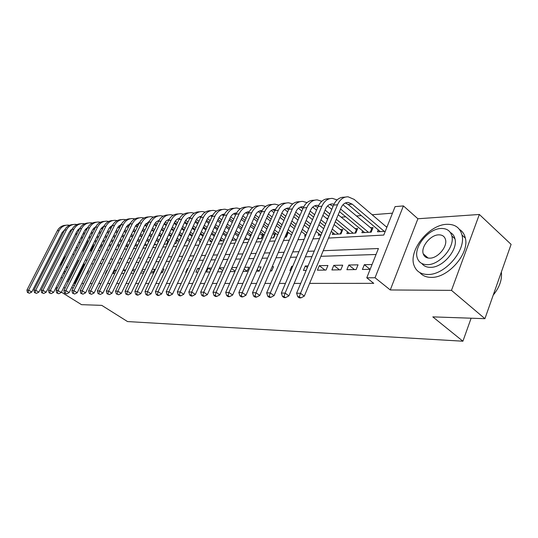 <?xml version="1.0" encoding="UTF-8"?>
<svg xmlns="http://www.w3.org/2000/svg" width="538" height="538" viewBox="0 0 538 538"><rect width="100%" height="100%" fill="white"/><g stroke="black" fill="none" stroke-linecap="round" stroke-linejoin="round"><path stroke-width="0.81" d="M426.446 256.599L426.318 257.48M328.489 238.065L383.782 235.059L395.087 206.626L403.406 205.919L375.04 277.749L366.775 277.803L378.422 248.522L323.224 250.708M417.905 218.758L390.272 289.962L451.483 290.365L484.92 318.684L511.1 244.373L479.345 214.467L417.905 218.758L403.406 205.919M80.27 242.342L78.676 242.456M392.484 213.169L372.148 214.749M361.321 215.597L356.364 215.98M345.719 216.814L341.139 217.17M328.079 218.186L326.431 218.314M312.645 219.39L312.228 219.423M226.807 226.088L226.397 226.115M215.597 226.962L214.548 227.043M204.716 227.809L203.095 227.93M194.151 228.63L192.718 228.744M183.895 229.43L182.644 229.531M171.629 228.556L173.909 230.19L172.846 230.291M451.483 290.365L479.345 214.467M484.92 318.684L432.801 316.875L462.909 341.206L127.533 321.563L101.769 305.369L81.534 304.663L61.399 292.174M56.705 289.262L55.515 288.523M372.061 264.521L364.313 264.689L362.41 269.457L370.151 269.33M346.882 269.713L356.129 269.558L358.032 264.831L348.779 265.032L346.882 269.713M331.892 269.955L340.823 269.807L342.719 265.167L333.782 265.362L331.892 269.955M317.42 270.197L326.041 270.056L327.931 265.49L319.296 265.678L317.42 270.197M308.045 265.92L305.295 265.98L303.425 270.426L306.176 270.379M292.733 266.256L291.757 266.276L289.901 270.648L290.87 270.634M270.318 270.97L271.697 270.95L273.539 266.68L272.161 266.707M256.451 271.199L259.188 271.159L261.024 266.949L258.28 267.009M243.062 271.421L247.076 271.354L248.899 267.218L244.877 267.305M230.129 271.636L234.965 271.555M217.628 271.845L222.174 271.771M211.602 268.032L208.213 268.106L206.431 272.026L209.82 271.972M199.638 268.294L197.668 268.334L195.899 272.201L197.87 272.167M188.065 268.549L187.426 268.563L185.671 272.369L186.309 272.363M171.568 272.605L173.303 268.872M160.943 272.779L162.288 272.759L164.009 269.074L162.671 269.101M150.64 272.948L152.994 272.907L154.709 269.276L152.355 269.33M140.653 273.116L143.579 273.062M130.956 273.27L133.7 273.23M125.784 269.908L123.229 269.968L121.561 273.425L124.11 273.385M116.464 270.116L115.004 270.143L113.343 273.566L114.802 273.539M107.405 270.311L106.988 270.318L105.34 273.694L105.757 273.687M158.185 241.185L157.547 241.226M167.432 240.6L166.652 240.647M176.935 239.995L176.309 240.035M251.064 235.288L249.403 235.395M257.453 238.798L261.502 238.563L263.277 234.514L261.179 234.649M270.944 238.011L273.701 237.85L275.496 233.741L273.331 233.875M284.905 237.191L286.297 237.11L288.099 232.941L286.707 233.028M332.968 232.793L332.289 234.427L340.964 233.922L342.8 229.464L340.251 229.625M347.541 231.865L346.842 233.573L355.813 233.055L357.662 228.522L355.019 228.69M362.625 230.903L361.899 232.698L371.186 232.154L373.042 227.547L370.312 227.722M93.229 245.947L90.72 250.99M99.322 248.038L99.786 248.011L100.969 245.624M118.79 246.142L118.414 246.922L118.831 246.895M126.894 245.644L126.511 246.451L127.983 246.364M136.289 245.879L135.199 245.126L134.816 245.96L137.392 245.812M144.312 245.409L147.089 245.247M154.117 244.837L157.076 244.662M164.211 244.245L166.585 244.104L168.038 241.031M174.615 243.64L175.973 243.559L177.466 240.372M185.348 243.008L187.15 239.699M200.069 241.132L199.585 242.181L200.223 242.14M210.405 240.493L209.907 241.575L211.891 241.461M221.044 239.827L220.533 240.957L223.949 240.755M231.824 240.298L236.404 240.029M244.42 239.558L249.296 239.275M305.254 234.548L304.616 236.041L305.591 235.987M318.879 233.687L318.227 235.247L320.984 235.086M378.248 229.901L377.494 231.784L385.262 231.333M387.125 226.653L386.15 226.713M85.098 264.097L84.19 264.131L74.547 283.539L75.441 283.539M81.763 283.539L83.706 283.533M90.122 283.533L92.213 283.533M98.723 283.526L100.956 283.526M107.566 283.519L109.96 283.519M116.672 283.513L119.234 283.513M126.047 283.506L128.784 283.506M135.704 283.499L138.622 283.499M145.657 283.492L148.77 283.492M155.919 283.486L159.235 283.486M166.504 283.479L170.035 283.479M177.426 283.472L181.192 283.472M188.71 283.465L192.712 283.465M200.365 283.459L204.622 283.459M212.409 283.452L216.942 283.445M224.871 283.445L229.686 283.439M237.762 283.432L242.887 283.432M251.111 283.425L256.559 283.418M264.945 283.418L270.742 283.412M279.283 283.405L285.449 283.405M294.165 283.398L300.715 283.391M309.612 283.385L373.735 283.344L366.775 277.803M376.055 254.487L320.89 256.31M311.959 256.599L305.376 256.821M296.62 257.11L290.426 257.312M281.838 257.594L276.014 257.789M267.581 258.072L262.107 258.247M253.828 258.522L248.677 258.691M240.553 258.96L235.705 259.121M227.729 259.383L223.169 259.538M215.328 259.793L211.044 259.935M203.337 260.19L199.309 260.325M191.736 260.574L187.944 260.701M180.499 260.943L176.941 261.065M169.618 261.307L166.276 261.414M159.066 261.656L155.933 261.757M148.838 261.993L145.899 262.087M138.918 262.322L136.161 262.409M129.288 262.638L126.706 262.726M119.94 262.947L117.526 263.028M110.855 263.25L108.595 263.324M102.025 263.539L99.92 263.607M93.444 263.822L91.48 263.889M86.477 274.003L86.934 273.997L88.555 270.722L88.097 270.735M135.388 269.699L132.637 269.76M145.28 269.484L142.348 269.545M223.976 267.763L219.423 267.863M236.774 267.48L231.932 267.588M462.909 341.206L471.12 318.207M390.272 289.962L375.04 277.749M74.547 283.539L73.847 283.102M69.113 280.11L67.553 279.881M74.372 285.698L72.993 284.824M68.252 281.838L66.974 281.031M55.912 287.736L57.465 287.743M63.598 287.783L65.28 287.796M71.493 287.837L73.302 287.85M87.58 242.181L82.966 251.414L83.464 251.387M89.799 251.044L91.635 250.943M98.057 250.594L100.034 250.486M106.551 250.13L108.669 250.015M115.28 249.659L117.546 249.531M124.258 249.168L126.686 249.04M133.491 248.67L136.087 248.529M143 248.153L145.771 247.998M152.792 247.621L155.744 247.46M162.873 247.07L166.027 246.895M173.27 246.505L176.632 246.323M183.989 245.92L187.567 245.725M195.052 245.321L198.858 245.113M206.464 244.703L210.513 244.481M218.246 244.057L222.557 243.822M230.425 243.398L235.005 243.149M243.015 242.712L247.883 242.45M256.041 242.006L261.212 241.723M269.518 241.273L275.019 240.97M283.472 240.513L289.316 240.197M297.938 239.726L304.145 239.39M312.934 238.912L319.532 238.549M78.965 260.392L78.467 260.412L68.743 279.874M314.279 251.064L307.696 251.327M298.926 251.676L292.733 251.919M284.131 252.261L278.301 252.49M269.861 252.826L264.38 253.042M256.095 253.371L250.937 253.573M242.799 253.896L237.951 254.091M229.961 254.407L225.395 254.588M217.547 254.898L213.25 255.066M205.536 255.375L201.501 255.537M193.915 255.832L190.122 255.987M182.664 256.283L179.1 256.424M171.763 256.713L168.421 256.848M161.205 257.13L158.058 257.258M150.956 257.534L148.011 257.655M141.017 257.931L138.259 258.038M131.373 258.314L128.784 258.415M122.005 258.684L119.584 258.778M112.906 259.047L110.646 259.134M104.063 259.397L101.951 259.477M95.461 259.733L93.498 259.814M87.102 260.069L85.273 260.143M84.19 264.131L83.511 263.681M78.837 260.648L78.467 260.412M87.445 272.968L87.102 272.746M116.094 270.87L115.004 270.143M125.146 271.239L123.229 269.968M134.46 271.643L132.395 270.264M144.049 272.08L141.844 270.601M153.343 272.167L151.575 270.97M162.611 272.067L161.602 271.381M187.903 268.892L187.426 268.563M199.147 269.377L197.668 268.334M210.755 269.908L208.213 268.106M222.745 270.493L219.336 268.059M235.146 271.139L231.515 268.523M247.124 271.239L244.111 269.047M259.195 271.145L257.137 269.632M271.529 270.95L270.621 270.278M292.49 266.828L291.757 266.276M307.359 267.561L305.295 265.98M324.972 270.069L319.296 265.678M339.485 269.834L333.782 265.362M354.508 269.585L348.779 265.032M370.07 269.33L364.313 264.689M93.894 246.391L92.556 245.496M87.943 242.423L86.699 241.596M82.159 238.569L81.009 237.803M76.551 234.83L75.488 234.124M71.097 231.199L70.256 230.634M94.406 245.368L93.061 244.474M88.454 241.401L87.21 240.573M82.677 237.547L81.527 236.781M77.069 233.801L76.013 233.095M71.621 230.17L71.05 229.8M64.775 229.706L62.099 232.577L31.755 292.053L29.388 293.25L27.445 292.484L29.388 293.25M27.445 292.484L26.9 290.137L57.31 230.768C59.274 227.231 62.126 225.395 65.865 225.261M26.9 290.137L28.635 290.157L59.106 230.6C61.13 226.969 64.069 225.126 67.909 225.079L69.563 225.274M28.144 292.497L28.635 290.157L31.755 292.053M77.775 247.305L75.865 248.038M61.117 277.386L62.354 278.011M64.573 273.593L63.376 272.88M66.019 255.698C63.181 259.336 61.359 262.941 60.552 266.525M65.858 267.944L68.07 266.633M73.921 254.985L72.966 253.808M63.82 271.999L65.77 271.206M76.188 250.466L74.984 249.8M446.715 224.326C428.631 224.743 408.053 250.97 414.139 265.664C416.331 271.408 420.884 274.346 427.791 274.474C444.603 275.227 466.231 250.486 462.007 235.079C460.051 227.641 454.953 224.057 446.715 224.326M419.815 272.571C422.491 275.738 426.298 277.332 431.22 277.366C448.04 278.166 469.613 253.519 465.35 238.112C464.482 234.259 462.532 231.367 459.506 229.457M450.36 232.497C452.727 233.815 454.26 235.906 454.953 238.778C458.188 249.793 442.72 267.776 430.481 267.346C426.668 267.359 423.796 266.081 421.853 263.512M441.025 228.482C428.14 228.704 413.177 247.514 417.347 258.159C418.894 262.45 422.222 264.615 427.327 264.662C439.553 265.052 455.061 247.009 451.853 235.994C450.427 230.822 446.816 228.32 441.025 228.482M429.788 258.159C437.744 258.348 447.677 246.626 445.498 239.565C444.563 236.343 442.263 234.77 438.611 234.85C430.387 234.924 420.676 246.962 423.251 253.862C424.247 256.72 426.419 258.153 429.788 258.159M427.468 257.48L427.468 257.904M493.225 295.106C499.513 287.359 502.223 279.679 501.349 272.053M102.072 246.364L100.626 245.395M95.946 242.261L94.614 241.36M90.014 238.28L88.77 237.446M84.251 234.413L83.101 233.647M78.656 230.667L77.707 230.035M102.59 245.308L101.151 244.346M96.47 241.206L95.139 240.304M90.539 237.224L89.301 236.39M84.782 233.357L83.632 232.591M79.187 229.605L78.514 229.161M72.253 228.946L69.422 231.925L38.837 292.154L36.45 293.371L34.479 292.598L36.45 293.371M34.479 292.598L33.914 290.217L64.567 230.096C66.551 226.505 69.429 224.649 73.208 224.521M33.914 290.217L35.696 290.238L66.409 229.921C68.454 226.242 71.406 224.38 75.28 224.339L77.001 224.548M35.192 292.605L35.696 290.238L38.837 292.154M93.202 228.805L94.352 229.585M98.925 232.685L100.256 233.586L98.931 232.678M104.91 236.74L106.342 237.715M111.077 240.923L112.617 241.972L111.084 240.916M110.472 246.35L108.925 245.308M104.17 242.107L102.738 241.138M98.071 237.991L96.739 237.09M92.146 233.996L90.915 233.162M86.403 230.123L85.36 229.423M111.003 245.267L109.456 244.218M104.708 241.017L103.276 240.049M98.609 236.902L97.277 236M92.697 232.907L91.46 232.073M86.954 229.027L86.174 228.502M79.933 228.166L76.941 231.259L46.113 292.262L43.692 293.499L41.688 292.706L43.692 293.499M41.688 292.706L41.117 290.298L72.011 229.403C74.015 225.765 76.921 223.882 80.734 223.761M41.117 290.298L42.946 290.318L73.901 229.228C75.959 225.503 78.938 223.62 82.839 223.573L84.621 223.795M42.421 292.719L42.946 290.318L46.113 292.262M101.225 228.226L102.489 229.087M107.129 232.255L108.555 233.23M113.276 236.451L114.816 237.5M119.618 240.775L121.272 241.905M119.1 246.357L117.439 245.227M106.349 237.702L104.917 236.733M94.358 229.571L93.209 228.791M119.644 245.241L117.99 244.111M113.175 240.842L111.628 239.793M106.901 236.579L105.468 235.61M100.821 232.45L99.49 231.548M94.923 228.442L94.029 227.836M87.808 227.366L84.648 230.573L53.578 292.376L51.123 293.62L49.099 292.827L51.123 293.62M49.099 292.827L48.507 290.385L79.651 228.69C81.668 224.998 84.607 223.095 88.454 222.988M48.507 290.385L50.384 290.406L81.588 228.516C83.659 224.743 86.665 222.833 90.599 222.793L92.449 223.035M49.846 292.84L50.384 290.406L53.578 292.376M109.463 227.635L110.848 228.589M115.556 231.817L117.089 232.873M121.877 236.162L123.525 237.292M128.4 240.641L130.169 241.858M127.943 246.364L126.195 245.167M121.306 241.831L119.651 240.701M114.85 237.426L113.316 236.377M108.595 233.156L107.163 232.181M102.529 229.013L101.272 228.159M128.528 245.227L126.76 244.017M121.87 240.674L120.216 239.544M115.421 236.263L113.881 235.214M109.167 231.992L107.741 231.017M103.108 227.85L102.099 227.157M95.892 226.552L92.563 229.867L61.245 292.49L58.763 293.755L56.705 292.948L58.763 293.755M56.705 292.948L56.1 290.473L87.486 227.964C89.53 224.218 92.496 222.295 96.376 222.187M56.1 290.473L58.03 290.493L89.483 227.782C91.568 223.956 94.594 222.026 98.555 221.986L100.478 222.248M57.472 292.954L58.03 290.493L61.245 292.49M117.936 227.043L119.436 228.078M124.211 231.38L125.852 232.517M130.714 235.879L132.476 237.097M137.425 240.52L139.315 241.824M130.236 241.717L128.468 240.499M123.592 237.15L121.944 236.021M117.156 232.732L115.623 231.676M110.922 228.448L109.55 227.507M137.667 245.241L135.771 243.936M130.815 240.526L129.046 239.309M124.17 235.953L122.529 234.824M117.741 231.528L116.215 230.479M111.514 227.244L110.384 226.464M104.197 225.725L100.687 229.148L69.126 292.605L66.611 293.889L64.52 293.069L66.611 293.889M64.52 293.069L63.894 290.56L95.535 227.218C97.6 223.411 100.593 221.461 104.513 221.367M63.894 290.56L65.878 290.581L97.58 227.029C99.685 223.156 102.731 221.199 106.726 221.165L108.73 221.441M65.313 293.082L65.878 290.581L69.126 292.605M126.638 226.444L128.266 227.574M133.108 230.943L134.863 232.167M139.799 235.604L141.682 236.915M146.706 240.412L148.73 241.818M144.857 245.375L144.46 245.106M139.416 241.616L137.526 240.304M132.577 236.881L130.815 235.664M125.953 232.302L124.312 231.172M119.544 227.87L118.057 226.841M147.029 245.247L145.052 243.875M140.008 240.385L138.118 239.074M133.175 235.651L131.413 234.427M126.558 231.064L124.917 229.928M120.149 226.626L118.891 225.758M112.724 224.871L109.032 228.401L77.216 292.726L74.674 294.024L72.549 293.197L74.674 294.024M72.549 293.197L71.91 290.648L103.8 226.451C105.885 222.591 108.911 220.614 112.866 220.526M71.91 290.648L73.948 290.675L105.905 226.256C108.024 222.329 111.097 220.351 115.119 220.318L117.197 220.614M73.363 293.21L73.948 290.675L77.216 292.726M135.596 225.832L137.338 227.063M142.254 230.506L144.137 231.824M149.14 235.335L151.158 236.747M156.262 240.325L158.414 241.838M148.865 241.535L146.847 240.13M141.817 236.626L139.934 235.314M135.004 231.878L133.249 230.654M128.407 227.285L126.8 226.168M155.879 244.729L154.594 243.835M149.47 240.264L147.459 238.852M142.436 235.348L140.553 234.037M135.623 230.6L133.868 229.376M129.033 226L127.641 225.032M121.48 224.003L117.607 227.641L85.542 292.847L82.96 294.165L80.801 293.324L82.96 294.165M80.801 293.324L80.149 290.742L112.294 225.657C114.399 221.737 117.452 219.739 121.453 219.665M80.149 290.742L82.247 290.769L114.453 225.462C116.591 221.481 119.685 219.477 123.74 219.443L125.899 219.766M81.642 293.338L82.247 290.769L85.542 292.847M149.275 221.266L144.809 225.22L146.679 226.545M151.669 230.069L153.673 231.488M158.757 235.079L160.909 236.592M166.094 240.257L167.829 241.481M158.589 241.468L156.437 239.961M151.333 236.377L149.322 234.965M144.312 231.454L142.436 230.136M137.52 226.693L135.791 225.476M164.971 244.198L164.42 243.808M159.214 240.156L157.062 238.643M151.965 235.059L149.954 233.647M144.951 230.129L143.074 228.811M138.165 225.361L136.632 224.285M130.485 223.109L126.423 226.854L94.103 292.975L91.487 294.313L89.295 293.459L91.487 294.313M89.295 293.459L88.622 290.843L121.023 224.85C123.148 220.869 126.235 218.845 130.27 218.778M88.622 290.843L90.774 290.87L123.242 224.642C125.394 220.614 128.515 218.583 132.597 218.549L134.85 218.899M90.155 293.472L90.774 290.87L94.103 292.975M154.285 224.608L156.282 226.027M161.353 229.632L163.491 231.158M168.663 234.83L170.95 236.464M176.222 240.217L177.21 240.916M168.609 241.428L166.309 239.807M161.124 236.142L158.979 234.622M153.888 231.031L151.884 229.612M146.894 226.088L145.038 224.776M169.248 240.069L166.955 238.448M161.77 234.776L159.625 233.257M154.547 229.659L152.543 228.246M147.56 224.716L145.885 223.532M139.752 222.201L135.489 226.047L102.913 293.109L100.263 294.461L98.03 293.593L100.263 294.461M98.03 293.593L97.338 290.944L130.001 224.016C132.146 219.968 135.26 217.917 139.342 217.863M97.338 290.944L99.557 290.971L132.281 223.801C134.453 219.719 137.594 217.661 141.709 217.634L144.049 218.011M98.918 293.613L99.557 290.971L102.913 293.109M164.043 223.983L166.175 225.509M171.326 229.201L173.606 230.836M178.858 234.602L181.299 236.35M178.925 241.414L176.477 239.672M171.205 235.92L168.919 234.286M163.754 230.607L161.615 229.087M156.545 225.476L154.554 224.064M179.584 240.009L177.136 238.26M171.871 234.507L169.584 232.873M164.426 229.195L162.288 227.668M157.224 224.057L155.401 222.759M144.809 225.22L111.978 293.244L109.295 294.616L107.022 293.741L109.295 294.616M107.022 293.741L106.309 291.045L139.234 223.156C141.407 219.047 144.547 216.969 148.67 216.922M106.309 291.045L108.595 291.071L141.581 222.94C143.767 218.798 146.935 216.713 151.077 216.686L153.512 217.096M107.936 293.755L108.595 291.071L111.978 293.244M185.583 242.994L186.827 240.318M174.09 223.344L176.363 224.992M181.595 228.771L184.023 230.526M189.363 234.386L191.958 236.263M189.564 241.428L186.955 239.551M181.595 235.711L179.161 233.956M166.484 224.864L164.352 223.331M190.244 239.968L187.634 238.099M182.281 234.245L179.847 232.497M174.601 228.724L172.321 227.083M167.183 223.391L165.2 221.965M159.08 220.311L156.376 221.737L154.399 224.366L121.312 293.378L118.589 294.777L116.282 293.882L118.589 294.777M116.282 293.882L115.549 291.152L148.73 222.275C150.929 218.098 154.103 215.987 158.266 215.96M115.549 291.152L117.903 291.179L151.151 222.053C153.35 217.85 156.545 215.738 160.721 215.711L163.256 216.155M117.223 293.896L117.903 291.179L121.312 293.378M178.737 218.549L179.241 218.919M184.44 222.705L186.861 224.467M192.174 228.341L194.763 230.23M200.19 234.185L202.96 236.202M200.533 241.468L197.755 239.457M192.308 235.516L189.712 233.64M184.373 229.78L181.945 228.018M176.72 224.238L174.446 222.591L140.848 293.667L138.044 295.113L136.659 294.205L135.657 294.192L137.042 295.093L138.044 295.113M201.225 239.961L198.455 237.951M193.014 234.003L190.418 232.12M185.085 228.26L182.658 226.498M177.439 222.712L175.294 221.158M169.06 219.517L168.676 219.464M169.093 219.349L166.343 220.762L164.278 223.485L130.936 293.519L128.172 294.945L126.793 294.051L125.825 294.037L128.172 294.945M125.825 294.037L125.072 291.26L158.515 221.367C160.727 217.123 163.935 214.985 168.132 214.965L168.159 214.965M125.072 291.26L127.493 291.287L161.003 221.138C163.222 216.875 166.437 214.729 170.64 214.709L173.283 215.187M126.793 294.051L127.493 291.287L130.936 293.519M189.067 217.621L189.813 218.166M195.099 222.059L197.681 223.949M203.082 227.924L205.839 229.948M211.36 234.01L214.306 236.175M211.743 241.468L208.892 239.39M203.357 235.348L200.587 233.331M195.166 229.37L192.577 227.48M187.264 223.606L184.843 221.838M212.564 239.982L209.612 237.823M204.077 233.774L201.313 231.757M195.893 227.796L193.31 225.899M188.004 222.019L185.691 220.331M179.41 218.603L178.851 218.509M179.571 218.327C177.332 218.811 175.623 220.23 174.453 222.584M135.657 294.192L134.883 291.374L168.589 220.432C170.815 216.121 174.05 213.963 178.28 213.942L178.36 213.929M134.883 291.374L137.378 291.401L171.151 220.197C173.391 215.873 176.625 213.7 180.862 213.68L183.613 214.198M136.659 294.205L137.378 291.401L140.848 293.667M199.719 216.673L200.714 217.413M206.094 221.4L208.838 223.438M214.332 227.513L217.265 229.686M222.88 233.855L226.014 236.182M222.423 240.842L220.392 239.349M214.749 235.2L211.811 233.028M206.289 228.966L203.539 226.942M198.139 222.967L195.563 221.071M224.272 240.042L221.125 237.722M215.496 233.566L212.557 231.401M207.043 227.332L204.292 225.301M198.899 221.326L196.41 219.484M190.075 217.668L189.336 217.527M190.284 217.305C187.937 217.735 186.155 219.181 184.931 221.649L151.07 293.822L148.226 295.288L146.827 294.367L145.798 294.347L147.197 295.268L148.226 295.288M145.798 294.347L144.998 291.488L178.966 219.47C181.212 215.099 184.467 212.9 188.724 212.887L188.872 212.873M144.998 291.488L147.573 291.515L181.609 219.222C183.861 214.837 187.123 212.631 191.387 212.618L194.258 213.176M146.827 294.367L147.573 291.515L151.07 293.822M210.708 215.704L211.965 216.646M217.433 220.741L220.351 222.927M225.947 227.11L229.06 229.45M234.776 233.727L238.112 236.222M233.418 240.204L232.255 239.336M226.518 235.072L223.384 232.746M217.776 228.576L214.844 226.404M209.349 222.322L206.612 220.284M236.222 240.035L233.015 237.648M227.285 233.384L224.151 231.051M218.549 226.881L215.624 224.702M210.136 220.614L207.466 218.623M201.064 216.713L200.143 216.518M201.326 216.249C198.878 216.626 197.016 218.105 195.738 220.688L161.615 293.977L158.737 295.463L157.325 294.528L156.262 294.515L157.668 295.449L158.737 295.463M156.262 294.515L155.435 291.609L189.665 218.475C191.931 214.037 195.207 211.811 199.497 211.797L199.706 211.777M155.435 291.609L158.091 291.636L192.389 218.22C194.662 213.768 197.944 211.535 202.241 211.521L205.234 212.133M157.325 294.528L158.091 291.636L161.615 293.977M222.039 214.709L223.579 215.873M229.141 220.076L232.241 222.423M237.93 226.72L241.246 229.228M247.063 233.626L250.614 236.31M238.67 234.978L235.341 232.483M229.625 228.199L226.511 225.859M220.93 221.676L218.011 219.484M247.635 239.37L245.294 237.608M239.457 233.223L236.128 230.721M230.425 226.431L227.312 224.09M221.737 219.901L218.872 217.742M212.402 215.738L211.286 215.476M212.718 215.173C210.163 215.482 208.219 216.989 206.881 219.699L172.503 294.138L169.578 295.651L168.159 294.703L167.056 294.683L168.475 295.631L169.578 295.651M167.056 294.683L166.202 291.731L200.701 217.453C202.981 212.947 206.283 210.688 210.6 210.674L210.876 210.647M166.202 291.731L168.952 291.764L203.512 217.191C205.798 212.665 209.1 210.398 213.431 210.392L216.552 211.057M168.159 294.703L168.952 291.764L172.503 294.138M233.741 213.694L235.563 215.086M241.219 219.403L244.521 221.925M250.311 226.343L253.835 229.04M259.767 233.566L262.732 235.765M251.226 234.918L247.688 232.234M241.871 227.836L238.556 225.321M232.88 221.017L229.773 218.67M259.403 238.684L257.978 237.601M252.04 233.095L248.502 230.405M242.699 226L239.383 223.485M233.714 219.174L230.647 216.848M224.104 214.743L222.779 214.4M224.474 214.07C221.804 214.306 219.773 215.839 218.381 218.67L183.74 294.306L180.775 295.839L179.342 294.878L178.206 294.858L179.638 295.819L180.775 295.839M178.206 294.858L177.325 291.858L212.086 216.39C214.38 211.817 217.702 209.524 222.053 209.524L222.402 209.484M177.325 291.858L180.163 291.892L214.985 216.121C217.285 211.528 220.62 209.228 224.978 209.228L228.233 209.948M179.342 294.878L180.163 291.892L183.74 294.306M261.152 238.583L262.457 235.617M245.826 212.658L247.944 214.292M253.701 218.731L257.211 221.441M263.109 225.987L266.855 228.885M272.894 233.539L274.931 235.039M264.212 234.898L260.446 232.012M254.528 227.487L251.004 224.79M245.22 220.365L241.925 217.843M271.542 237.978L271.105 237.641M265.052 232.994L261.286 230.109M255.375 225.577L251.858 222.873M246.081 218.441L242.806 215.933M236.182 213.734L234.642 213.29M236.606 212.934C233.828 213.088 231.71 214.649 230.257 217.614L195.361 294.481L192.348 296.041L190.903 295.059L189.726 295.039L191.172 296.021L192.348 296.041M189.726 295.039L188.818 291.986L223.835 215.301C226.148 210.654 229.497 208.327 233.875 208.327L234.306 208.287M188.818 291.986L191.75 292.02L226.834 215.025C229.154 210.358 232.503 208.024 236.895 208.024L240.291 208.811M190.903 295.059L191.75 292.02L195.361 294.481M273.297 237.87L274.609 234.864M258.314 211.595L260.742 213.485M266.606 218.058L270.332 220.97M276.337 225.651L280.325 228.764M286.478 233.559L287.514 234.286M277.648 234.918L273.64 231.817M267.615 227.157L263.869 224.259M257.984 219.706L254.474 216.996M278.509 232.934L274.508 229.834M268.489 225.166L264.75 222.261M258.872 217.702L255.375 214.998M248.657 212.705L246.902 212.147M249.141 211.77C246.243 211.831 244.037 213.411 242.517 216.525L207.365 294.656L204.305 296.243L202.853 295.248L201.636 295.228L203.095 296.223L204.305 296.243M201.636 295.228L200.701 292.127L235.974 214.171C238.307 209.45 241.676 207.09 246.088 207.096L246.592 207.043M200.701 292.127L203.734 292.161L239.074 213.889C241.407 209.148 244.783 206.78 249.202 206.78L252.752 207.648M202.853 295.248L203.734 292.161L207.365 294.656M285.833 237.137L287.151 234.084M271.233 210.506L273.976 212.678M279.948 217.386L283.909 220.513M290.029 225.335L294.266 228.684M291.556 234.985L287.299 231.656M281.152 226.854L277.171 223.741M271.179 219.047L267.453 216.135M292.443 232.92L288.193 229.585M282.06 224.776L278.079 221.656M272.094 216.962L268.375 214.043M261.555 211.663L259.558 210.97M262.1 210.58L262.033 210.58C259.04 210.56 256.76 212.167 255.187 215.402L219.786 294.844L216.679 296.458L215.213 295.443L213.956 295.423L215.422 296.438L216.679 296.458M213.956 295.423L212.987 292.269L248.522 213.008C250.863 208.213 254.259 205.812 258.697 205.825L259.289 205.765M212.987 292.269L216.128 292.302L251.723 212.712C254.071 207.89 257.467 205.489 261.919 205.496L265.631 206.444M215.213 295.443L216.128 292.302L219.786 294.844M284.589 209.396L287.675 211.858M293.755 216.713L297.965 220.076M304.199 225.052L308.711 228.65M305.961 235.113L301.435 231.528M295.174 226.572L290.937 223.223M284.831 218.394L280.876 215.261M306.882 232.961L302.356 229.37M296.102 224.407L291.878 221.051M285.779 216.215L281.825 213.075M274.884 210.607L272.645 209.746M275.496 209.363L275.18 209.336C272.167 209.316 269.874 210.943 268.294 214.232L232.645 295.032L229.484 296.673L228.011 295.644L226.706 295.624L228.186 296.653L229.484 296.673M226.706 295.624L225.704 292.41L261.488 211.804C263.849 206.928 267.265 204.494 271.737 204.507L272.423 204.44M225.704 292.41L228.953 292.45L264.804 211.495C267.171 206.599 270.587 204.158 275.066 204.171L278.946 205.207M228.011 295.644L228.953 292.45L232.645 295.032M298.422 208.267L301.852 211.037M308.045 216.047L312.524 219.665M318.886 224.803L323.674 228.677M320.655 235.106L316.082 231.448M309.693 226.33L305.194 222.725M298.973 217.742L294.763 214.373M321.838 233.048L317.03 229.188M310.655 224.064L306.162 220.459M299.948 215.462L295.745 212.093M288.684 209.538L286.182 208.488M289.357 208.112L288.778 208.051C285.752 208.024 283.439 209.685 281.851 213.028L245.96 295.228L242.746 296.902L241.259 295.853L239.914 295.833L241.401 296.882L242.746 296.902M239.914 295.833L238.872 292.564L274.911 210.56C277.285 205.597 280.722 203.129 285.221 203.142L286.008 203.068M238.872 292.564L242.241 292.598L278.334 210.237C280.715 205.26 284.158 202.779 288.664 202.799L292.726 203.936M241.259 295.853L242.241 292.598L245.96 295.228M312.746 207.11L316.539 210.217M322.854 215.388L327.615 219.282M334.105 224.595L342.155 231.024M334.804 234.279L331.26 231.407M324.75 226.128L319.962 222.248M313.62 217.096L309.148 213.472M338.415 234.07L332.249 229.047M325.739 223.754L320.964 219.867M314.629 214.716L310.164 211.084M302.961 208.462L300.197 207.184M303.708 206.834L302.854 206.726C299.807 206.693 297.487 208.374 295.887 211.777L259.753 295.436L256.491 297.137L254.992 296.068L253.593 296.048L255.093 297.117L256.491 297.137M253.593 296.048L252.517 292.719L288.798 209.269C291.192 204.225 294.649 201.716 299.175 201.737L300.063 201.649M252.517 292.719L256.007 292.759L292.349 208.939C294.743 203.875 298.207 201.353 302.739 201.38L306.99 202.631M254.992 296.068L256.007 292.759L259.753 295.436M340.224 233.963L341.569 230.708M327.595 205.933L331.771 209.396M338.207 214.736L356.997 230.143M349.438 233.425L335.275 221.784M328.799 216.464L324.051 212.557M317.75 207.379L314.71 205.832M353.177 233.203L336.311 219.296M329.848 213.969L325.107 210.055M318.57 205.529L317.433 205.348C314.367 205.314 312.033 207.022 310.419 210.486L274.057 295.644L270.742 297.38L269.229 296.297L267.783 296.27L269.296 297.359L270.742 297.38M267.783 296.27L266.666 292.88L303.19 207.93C305.597 202.799 309.074 200.25 313.62 200.277L314.629 200.176M266.666 292.88L270.284 292.921L306.868 207.587C309.276 202.436 312.76 199.874 317.312 199.907L321.764 201.293M269.229 296.297L270.284 292.921L274.057 295.644M354.993 233.102L356.344 229.787M343.002 204.736L372.363 229.235M364.589 232.537L339.498 211.636M333.076 206.283L329.747 204.44M368.456 232.315L340.594 209.013M333.984 204.191L332.538 203.922C329.458 203.882 327.111 205.624 325.49 209.141L288.899 295.866L285.53 297.635L284.01 296.525L282.504 296.505L284.024 297.608L285.53 297.635M282.504 296.505L281.347 293.049L318.099 206.545C320.52 201.326 324.017 198.73 328.59 198.764L329.72 198.656M281.347 293.049L285.106 293.089L321.912 206.195C324.34 200.95 327.844 198.34 332.423 198.381L337.084 199.914M284.01 296.525L285.106 293.089L288.899 295.866M370.285 232.208L371.644 228.838M297.79 296.747L299.323 297.87L300.883 297.897L299.35 296.768L297.79 296.747L296.593 293.223L300.493 293.271L337.521 204.743C339.962 199.403 343.479 196.753 348.086 196.8L354.165 199.396L386.856 227.318M380.279 231.622L348.22 204.521L345.335 202.994M384.287 231.387L352.195 204.151L348.207 202.443C345.107 202.402 342.746 204.171 341.119 207.755L304.313 296.095L300.883 297.897M296.593 293.223L333.567 205.112C336.001 199.793 339.518 197.157 344.118 197.197L345.369 197.076M299.35 296.768L300.493 293.271L304.313 296.095M70.794 230.035L71.352 229.988M57.31 230.768L59.106 230.6M78.319 229.343L78.75 229.309M64.567 230.096L66.409 229.921M72.011 229.403L73.901 229.228M79.651 228.69L81.588 228.516M87.486 227.964L89.483 227.782M95.535 227.218L97.58 227.029M103.8 226.451L105.905 226.256M112.294 225.657L114.453 225.462M121.023 224.85L123.242 224.642M130.001 224.016L132.281 223.801M139.234 223.156L141.581 222.94M148.73 222.275L151.151 222.053M158.515 221.367L161.003 221.138M168.589 220.432L171.151 220.197M178.966 219.47L181.609 219.222M189.665 218.475L192.389 218.22M200.701 217.453L203.512 217.191M212.086 216.39L214.985 216.121M223.835 215.301L226.834 215.025M235.974 214.171L239.074 213.889M248.522 213.008L251.723 212.712M261.488 211.804L264.804 211.495M274.911 210.56L278.334 210.237M288.798 209.269L292.349 208.939M303.19 207.93L306.868 207.587M332.679 205.946L333.237 205.899M318.099 206.545L321.912 206.195M348.22 204.521L352.195 204.151M333.567 205.112L337.521 204.743M61.675 277.763L62.287 278.146M428.14 258.052L423.251 253.862M454.953 238.778L451.853 235.994M462.007 235.079L465.35 238.112M189.82 217.392L190.25 217.352M200.661 216.37L201.293 216.31M211.838 215.314L212.678 215.234M223.371 214.225L224.433 214.124M235.274 213.102L236.579 212.981M247.574 211.945L249.128 211.797M260.278 210.741L262.033 210.58M273.418 209.504L275.18 209.336M287.003 208.219L288.778 208.051M301.072 206.895L302.854 206.726M315.638 205.516L317.433 205.348M330.736 204.09L332.538 203.922M346.391 202.618L348.207 202.443"/></g></svg>
